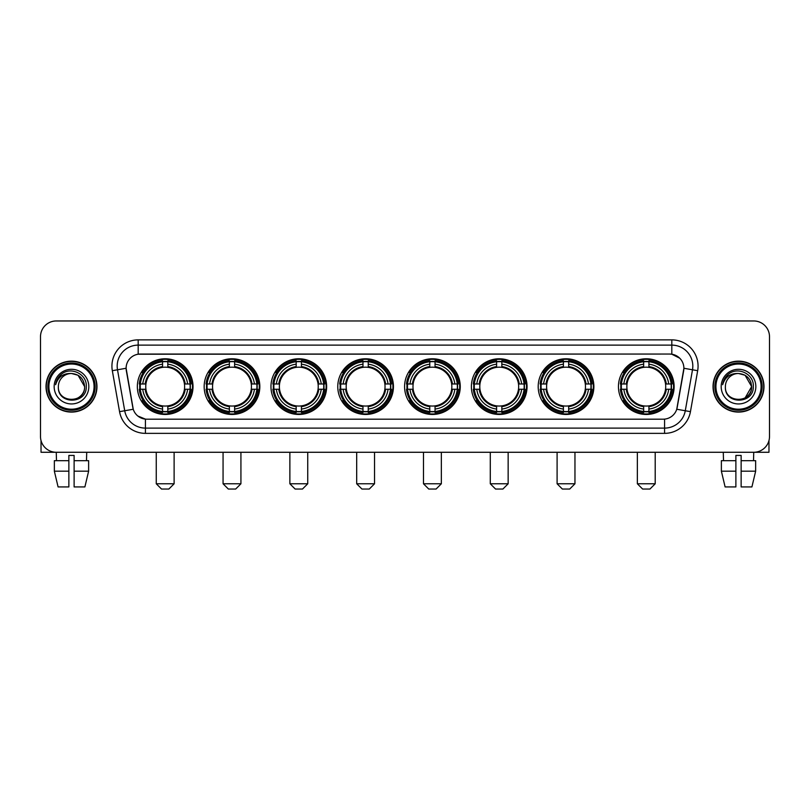 <?xml version="1.0" encoding="UTF-8"?>
<svg xmlns="http://www.w3.org/2000/svg" width="810" height="810" viewBox="0 0 810 810"><rect width="100%" height="100%" fill="white"/><g stroke="black" fill="none" stroke-linecap="round" stroke-linejoin="round"><path stroke-width="1.21" d="M404.585 386.613A27.834 27.834 0 0 0 432.418 414.457A27.834 27.834 0 0 0 460.252 386.613A27.834 27.834 0 0 0 432.418 358.779A27.834 27.834 0 0 0 404.585 386.613M204.16 386.613A27.834 27.834 0 0 0 231.994 414.457A27.834 27.834 0 0 0 259.828 386.613A27.834 27.834 0 0 0 231.994 358.779A27.834 27.834 0 0 0 204.16 386.613M270.965 386.613A27.834 27.834 0 0 0 298.799 414.457A27.834 27.834 0 0 0 326.643 386.613A27.834 27.834 0 0 0 298.799 358.779A27.834 27.834 0 0 0 270.965 386.613M337.77 386.613A27.834 27.834 0 0 0 365.614 414.457A27.834 27.834 0 0 0 393.447 386.613A27.834 27.834 0 0 0 365.614 358.779A27.834 27.834 0 0 0 337.77 386.613M471.39 386.613A27.834 27.834 0 0 0 499.223 414.457A27.834 27.834 0 0 0 527.057 386.613A27.834 27.834 0 0 0 499.223 358.779A27.834 27.834 0 0 0 471.39 386.613M538.194 386.613A27.834 27.834 0 0 0 566.028 414.457A27.834 27.834 0 0 0 593.872 386.613A27.834 27.834 0 0 0 566.028 358.779A27.834 27.834 0 0 0 538.194 386.613M618.445 386.613A27.834 27.834 0 0 0 646.289 414.457A27.834 27.834 0 0 0 674.122 386.613A27.834 27.834 0 0 0 646.289 358.779A27.834 27.834 0 0 0 618.445 386.613M137.346 386.613A27.834 27.834 0 0 0 165.189 414.457A27.834 27.834 0 0 0 193.023 386.613A27.834 27.834 0 0 0 165.189 358.779A27.834 27.834 0 0 0 137.346 386.613M119.556 411.662L112.327 370.697A26.264 26.264 0 0 1 138.186 339.876L671.814 339.876A26.264 26.264 0 0 1 697.673 370.697L690.444 411.662A26.264 26.264 0 0 1 664.585 433.36L145.415 433.36A26.264 26.264 0 0 1 119.556 411.662L124.72 410.751L117.501 369.785A21.009 21.009 0 0 1 138.186 345.121L671.814 345.121A21.009 21.009 0 0 1 692.499 369.785L685.28 410.751A21.009 21.009 0 0 1 664.585 428.105L145.415 428.105A21.009 21.009 0 0 1 124.72 410.751L133.245 409.242L126.107 368.267A14.185 14.185 0 0 0 126.33 370.697L132.81 407.46A14.185 14.185 0 0 0 146.772 419.185L663.228 419.185A14.185 14.185 0 0 0 677.19 407.46L683.67 370.697A14.185 14.185 0 0 0 669.708 354.051L140.292 354.051A14.185 14.185 0 0 0 126.107 368.236L126.269 366.13M139.846 389.245A25.474 25.474 0 0 1 139.846 383.991M620.946 389.245A25.474 25.474 0 0 1 620.946 383.991M540.695 389.245A25.474 25.474 0 0 1 540.695 383.991M473.89 389.245A25.474 25.474 0 0 1 473.89 383.991M340.271 389.245A25.474 25.474 0 0 1 340.271 383.991M273.466 389.245A25.474 25.474 0 0 1 273.466 383.991M206.661 389.245A25.474 25.474 0 0 1 206.661 383.991M407.076 389.245A25.474 25.474 0 0 1 407.076 383.991M46.018 386.613A25.474 25.474 0 0 0 71.493 412.087A25.474 25.474 0 0 0 96.957 386.613A25.474 25.474 0 0 0 71.493 361.149A25.474 25.474 0 0 0 46.018 386.613M713.043 386.613A25.474 25.474 0 0 0 738.507 412.087A25.474 25.474 0 0 0 763.982 386.613A25.474 25.474 0 0 0 738.507 361.149A25.474 25.474 0 0 0 713.043 386.613M138.186 339.876L138.186 354.213L669.708 354.051L671.814 354.213L679.732 358.202M663.228 419.185L146.772 419.185M145.415 433.36L145.415 419.114L137.842 416.016M697.673 370.697L683.893 368.267L676.755 409.242L690.444 411.662M769.5 336.717A15.755 15.755 0 0 0 753.745 320.962L56.255 320.962A15.755 15.755 0 0 0 40.5 336.717L40.5 436.509A15.755 15.755 0 0 0 56.255 452.274L753.745 452.274A15.755 15.755 0 0 0 769.5 436.509L769.5 336.717L769.5 436.509M40.5 336.717L40.5 436.509M753.745 320.962L56.255 320.962M56.487 460.677L56.255 452.274L753.745 452.274L753.513 460.677M41.026 440.549L41.026 452.274L101.949 452.274M54.351 460.677L54.351 471.177L58.087 486.931L54.351 471.177L54.351 460.677L68.86 460.677L68.86 455.423L74.115 455.423L74.115 460.677L88.624 460.677L88.624 471.177L84.888 486.931L88.624 471.177L74.115 471.177L74.115 460.677L74.115 486.931L84.888 486.931M86.721 452.274L86.488 460.677M68.86 460.677L68.86 486.931L58.087 486.931M54.351 471.177L68.86 471.177M94.071 386.613A22.589 22.589 0 0 0 71.493 364.034A22.589 22.589 0 0 0 48.904 386.613A22.589 22.589 0 0 0 71.493 409.202A22.589 22.589 0 0 0 94.071 386.613M95.124 386.613A23.632 23.632 0 0 0 71.493 362.981A23.632 23.632 0 0 0 47.851 386.613A23.632 23.632 0 0 0 71.493 410.255A23.632 23.632 0 0 0 95.124 386.613M96.694 386.613A25.211 25.211 0 0 0 71.493 361.412A25.211 25.211 0 0 0 46.281 386.613A25.211 25.211 0 0 0 71.493 411.824A25.211 25.211 0 0 0 96.694 386.613M84.615 386.613C83.835 378.645 79.461 374.26 71.493 373.491L78.054 375.243L84.615 386.613L78.054 375.243L71.493 373.491L78.054 375.243L84.615 386.613L78.054 375.243L71.493 373.491L78.054 375.243L84.615 386.613C85.425 403.552 57.55 403.552 58.36 386.613C57.186 404.838 86.893 404.433 86.275 386.613C87.247 374.109 70.865 366.16 61.418 374.22C58.128 376.974 56.194 380.467 55.627 384.709C58.107 376.883 63.393 373.147 71.493 373.491L78.054 375.243L84.615 386.613C85.425 403.552 57.55 403.552 58.36 386.613C57.55 403.552 85.425 403.552 84.615 386.613C85.425 403.552 57.55 403.552 58.36 386.613C57.55 403.552 85.425 403.552 84.615 386.613C85.425 403.552 57.55 403.552 58.36 386.613C57.55 403.552 85.425 403.552 84.615 386.613C85.425 403.552 57.55 403.552 58.36 386.613C57.55 403.552 85.425 403.552 84.615 386.613C85.425 403.552 57.55 403.552 58.36 386.613C57.55 403.552 85.425 403.552 84.615 386.613C85.425 403.552 57.55 403.552 58.36 386.613C57.55 403.552 85.425 403.552 84.615 386.613C85.425 403.552 57.55 403.552 58.36 386.613A13.132 13.132 0 0 1 71.493 373.491L78.054 375.243L84.615 386.613C85.141 396.809 72.039 403.582 64.041 397.437M54.159 386.613A17.334 17.334 0 0 0 71.493 403.947A17.334 17.334 0 0 0 88.816 386.613A17.334 17.334 0 0 0 71.493 369.289A17.334 17.334 0 0 0 54.159 386.613M61.418 374.22L57.54 378.827M57.307 379.272L57.652 378.634L57.307 379.272M168.865 489.037L161.514 489.037L156.259 483.783L174.12 483.783L168.865 489.037M167.812 411.48L167.812 412.533A26.052 26.052 0 0 0 191.109 389.245L190.046 389.245A24.999 24.999 0 0 1 167.812 411.48L167.812 409.05A22.589 22.589 0 0 0 187.616 389.245L184.437 389.245A19.43 19.43 0 0 0 167.812 367.365L167.812 361.756A24.999 24.999 0 0 1 190.046 383.991L191.109 383.991A26.052 26.052 0 0 0 167.812 360.703L167.812 361.756M140.322 389.245L139.269 389.245A26.052 26.052 0 0 0 162.557 412.533L162.557 411.48A24.999 24.999 0 0 1 140.322 389.245L142.752 389.245A22.589 22.589 0 0 0 162.557 409.05L162.557 405.871A19.43 19.43 0 0 0 184.437 389.245L185.217 389.245A20.199 20.199 0 0 1 167.812 406.65L167.812 409.05M162.557 361.756L162.557 360.703A26.052 26.052 0 0 0 139.269 383.991L140.322 383.991A24.999 24.999 0 0 1 162.557 361.756L162.557 364.186A22.589 22.589 0 0 0 142.752 383.991L145.932 383.991A19.43 19.43 0 0 0 162.557 405.871L162.557 406.65A20.199 20.199 0 0 1 145.152 389.245L142.752 389.245M140.373 389.245A24.948 24.948 0 0 1 140.373 383.991M167.812 361.807A24.948 24.948 0 0 0 162.557 361.807M189.996 383.991A24.948 24.948 0 0 1 189.996 389.245M190.046 383.991L187.616 383.991A22.589 22.589 0 0 0 167.812 364.186M187.616 389.245L190.046 389.245M162.557 409.05L162.557 411.48M184.437 383.991L187.616 383.991M167.812 405.901L167.812 406.65M162.557 405.871A19.43 19.43 0 0 1 145.932 389.245L145.152 389.245M167.812 411.429A24.948 24.948 0 0 1 162.557 411.429M142.752 383.991L140.322 383.991M162.557 367.325L162.557 364.186M167.812 367.365A19.43 19.43 0 0 0 145.932 383.991L145.152 383.991A20.199 20.199 0 0 1 162.557 366.586M167.812 367.335L167.812 366.586A20.199 20.199 0 0 1 185.217 383.991M143.329 372.438L141.841 372.438A27.307 27.307 0 0 1 192.496 386.613A27.307 27.307 0 0 1 141.841 400.798L143.329 400.798M235.669 489.037L228.319 489.037L223.064 483.783L240.924 483.783L235.669 489.037M234.617 411.48L234.617 412.533A26.052 26.052 0 0 0 257.914 389.245L256.851 389.245A24.999 24.999 0 0 1 234.617 411.48L234.617 409.05A22.589 22.589 0 0 0 254.421 389.245L251.252 389.245A19.43 19.43 0 0 0 234.617 367.365L234.617 361.756A24.999 24.999 0 0 1 256.851 383.991L257.914 383.991A26.052 26.052 0 0 0 234.617 360.703L234.617 361.756M207.127 389.245L206.074 389.245A26.052 26.052 0 0 0 229.372 412.533L229.372 411.48A24.999 24.999 0 0 1 207.127 389.245L209.567 389.245A22.589 22.589 0 0 0 229.372 409.05L229.372 405.871A19.43 19.43 0 0 0 251.252 389.245L252.021 389.245A20.199 20.199 0 0 1 234.617 406.65L234.617 409.05M229.372 361.756L229.372 360.703A26.052 26.052 0 0 0 206.074 383.991L207.127 383.991A24.999 24.999 0 0 1 229.372 361.756L229.372 364.186A22.589 22.589 0 0 0 209.567 383.991L212.736 383.991A19.43 19.43 0 0 0 229.372 405.871L229.372 406.65A20.199 20.199 0 0 1 211.967 389.245L209.567 389.245M207.188 389.245A24.948 24.948 0 0 1 207.188 383.991M234.617 361.807A24.948 24.948 0 0 0 229.372 361.807M256.8 383.991A24.948 24.948 0 0 1 256.8 389.245M256.851 383.991L254.421 383.991A22.589 22.589 0 0 0 234.617 364.186M254.421 389.245L256.851 389.245M229.372 409.05L229.372 411.48M251.252 383.991L254.421 383.991M234.617 405.901L234.617 406.65M229.372 405.871A19.43 19.43 0 0 1 212.736 389.245L211.967 389.245M234.617 411.429A24.948 24.948 0 0 1 229.372 411.429M209.567 383.991L207.127 383.991M229.372 367.325L229.372 364.186M234.617 367.365A19.43 19.43 0 0 0 212.736 383.991L211.967 383.991A20.199 20.199 0 0 1 229.372 366.586M234.617 367.335L234.617 366.586A20.199 20.199 0 0 1 252.021 383.991M210.144 372.438L208.656 372.438A27.307 27.307 0 0 1 259.301 386.613A27.307 27.307 0 0 1 208.656 400.798L210.144 400.798M302.474 489.037L295.123 489.037L289.869 483.783L307.729 483.783L302.474 489.037M301.431 411.48L301.431 412.533A26.052 26.052 0 0 0 324.719 389.245L323.666 389.245A24.999 24.999 0 0 1 301.431 411.48L301.431 409.05A22.589 22.589 0 0 0 321.236 389.245L318.057 389.245A19.43 19.43 0 0 0 301.431 367.365L301.431 361.756A24.999 24.999 0 0 1 323.666 383.991L324.719 383.991A26.052 26.052 0 0 0 301.431 360.703L301.431 361.756M273.942 389.245L272.879 389.245A26.052 26.052 0 0 0 296.176 412.533L296.176 411.48A24.999 24.999 0 0 1 273.942 389.245L276.372 389.245A22.589 22.589 0 0 0 296.176 409.05L296.176 405.871A19.43 19.43 0 0 0 318.057 389.245L318.836 389.245A20.199 20.199 0 0 1 301.431 406.65L301.431 409.05M296.176 361.756L296.176 360.703A26.052 26.052 0 0 0 272.879 383.991L273.942 383.991A24.999 24.999 0 0 1 296.176 361.756L296.176 364.186A22.589 22.589 0 0 0 276.372 383.991L279.551 383.991A19.43 19.43 0 0 0 296.176 405.871L296.176 406.65A20.199 20.199 0 0 1 278.772 389.245L276.372 389.245M273.993 389.245A24.948 24.948 0 0 1 273.993 383.991M301.431 361.807A24.948 24.948 0 0 0 296.176 361.807M323.615 383.991A24.948 24.948 0 0 1 323.615 389.245M323.666 383.991L321.236 383.991A22.589 22.589 0 0 0 301.431 364.186M321.236 389.245L323.666 389.245M296.176 409.05L296.176 411.48M318.057 383.991L321.236 383.991M301.431 405.901L301.431 406.65M296.176 405.871A19.43 19.43 0 0 1 279.551 389.245L278.772 389.245M301.431 411.429A24.948 24.948 0 0 1 296.176 411.429M276.372 383.991L273.942 383.991M296.176 367.325L296.176 364.186M301.431 367.365A19.43 19.43 0 0 0 279.551 383.991L278.772 383.991A20.199 20.199 0 0 1 296.176 366.586M301.431 367.335L301.431 366.586A20.199 20.199 0 0 1 318.836 383.991M276.949 372.438L275.461 372.438A27.307 27.307 0 0 1 326.116 386.613A27.307 27.307 0 0 1 275.461 400.798L276.949 400.798M369.289 489.037L361.928 489.037L356.683 483.783L374.534 483.783L369.289 489.037M368.236 411.48L368.236 412.533A26.052 26.052 0 0 0 391.524 389.245L390.471 389.245A24.999 24.999 0 0 1 368.236 411.48L368.236 409.05A22.589 22.589 0 0 0 388.041 389.245L384.861 389.245A19.43 19.43 0 0 0 368.236 367.365L368.236 361.756A24.999 24.999 0 0 1 390.471 383.991L391.524 383.991A26.052 26.052 0 0 0 368.236 360.703L368.236 361.756M340.747 389.245L339.694 389.245A26.052 26.052 0 0 0 362.981 412.533L362.981 411.48A24.999 24.999 0 0 1 340.747 389.245L343.177 389.245A22.589 22.589 0 0 0 362.981 409.05L362.981 405.871A19.43 19.43 0 0 0 384.861 389.245L385.641 389.245A20.199 20.199 0 0 1 368.236 406.65L368.236 409.05M362.981 361.756L362.981 360.703A26.052 26.052 0 0 0 339.694 383.991L340.747 383.991A24.999 24.999 0 0 1 362.981 361.756L362.981 364.186A22.589 22.589 0 0 0 343.177 383.991L346.356 383.991A19.43 19.43 0 0 0 362.981 405.871L362.981 406.65A20.199 20.199 0 0 1 345.576 389.245L343.177 389.245M340.797 389.245A24.948 24.948 0 0 1 340.797 383.991M368.236 361.807A24.948 24.948 0 0 0 362.981 361.807M390.42 383.991A24.948 24.948 0 0 1 390.42 389.245M390.471 383.991L388.041 383.991A22.589 22.589 0 0 0 368.236 364.186M388.041 389.245L390.471 389.245M362.981 409.05L362.981 411.48M384.861 383.991L388.041 383.991M368.236 405.901L368.236 406.65M362.981 405.871A19.43 19.43 0 0 1 346.356 389.245L345.576 389.245M368.236 411.429A24.948 24.948 0 0 1 362.981 411.429M343.177 383.991L340.747 383.991M362.981 367.325L362.981 364.186M368.236 367.365A19.43 19.43 0 0 0 346.356 383.991L345.576 383.991A20.199 20.199 0 0 1 362.981 366.586M368.236 367.335L368.236 366.586A20.199 20.199 0 0 1 385.641 383.991M343.754 372.438L342.266 372.438A27.307 27.307 0 0 1 392.921 386.613A27.307 27.307 0 0 1 342.266 400.798L343.754 400.798M436.094 489.037L428.743 489.037L423.488 483.783L441.349 483.783L436.094 489.037M435.041 411.48L435.041 412.533A26.052 26.052 0 0 0 458.339 389.245L457.275 389.245A24.999 24.999 0 0 1 435.041 411.48L435.041 409.05A22.589 22.589 0 0 0 454.845 389.245L451.666 389.245A19.43 19.43 0 0 0 435.041 367.365L435.041 361.756A24.999 24.999 0 0 1 457.275 383.991L458.339 383.991A26.052 26.052 0 0 0 435.041 360.703L435.041 361.756M407.551 389.245L406.498 389.245A26.052 26.052 0 0 0 429.786 412.533L429.786 411.48A24.999 24.999 0 0 1 407.551 389.245L409.981 389.245A22.589 22.589 0 0 0 429.786 409.05L429.786 405.871A19.43 19.43 0 0 0 451.666 389.245L452.446 389.245A20.199 20.199 0 0 1 435.041 406.65L435.041 409.05M429.786 361.756L429.786 360.703A26.052 26.052 0 0 0 406.498 383.991L407.551 383.991A24.999 24.999 0 0 1 429.786 361.756L429.786 364.186A22.589 22.589 0 0 0 409.981 383.991L413.161 383.991A19.43 19.43 0 0 0 429.786 405.871L429.786 406.65A20.199 20.199 0 0 1 412.381 389.245L409.981 389.245M407.602 389.245A24.948 24.948 0 0 1 407.602 383.991M435.041 361.807A24.948 24.948 0 0 0 429.786 361.807M457.225 383.991A24.948 24.948 0 0 1 457.225 389.245M457.275 383.991L454.845 383.991A22.589 22.589 0 0 0 435.041 364.186M454.845 389.245L457.275 389.245M429.786 409.05L429.786 411.48M451.666 383.991L454.845 383.991M435.041 405.901L435.041 406.65M429.786 405.871A19.43 19.43 0 0 1 413.161 389.245L412.381 389.245M435.041 411.429A24.948 24.948 0 0 1 429.786 411.429M409.981 383.991L407.551 383.991M429.786 367.325L429.786 364.186M435.041 367.365A19.43 19.43 0 0 0 413.161 383.991L412.381 383.991A20.199 20.199 0 0 1 429.786 366.586M435.041 367.335L435.041 366.586A20.199 20.199 0 0 1 452.446 383.991M410.559 372.438L409.07 372.438A27.307 27.307 0 0 1 459.726 386.613A27.307 27.307 0 0 1 409.07 400.798L410.559 400.798M502.899 489.037L495.548 489.037L490.293 483.783L508.153 483.783L502.899 489.037M501.846 411.48L501.846 412.533A26.052 26.052 0 0 0 525.143 389.245L524.09 389.245A24.999 24.999 0 0 1 501.846 411.48L501.846 409.05A22.589 22.589 0 0 0 521.65 389.245L518.481 389.245A19.43 19.43 0 0 0 501.846 367.365L501.846 361.756A24.999 24.999 0 0 1 524.09 383.991L525.143 383.991A26.052 26.052 0 0 0 501.846 360.703L501.846 361.756M474.366 389.245L473.303 389.245A26.052 26.052 0 0 0 496.601 412.533L496.601 411.48A24.999 24.999 0 0 1 474.366 389.245L476.796 389.245A22.589 22.589 0 0 0 496.601 409.05L496.601 405.871A19.43 19.43 0 0 0 518.481 389.245L519.25 389.245A20.199 20.199 0 0 1 501.846 406.65L501.846 409.05M496.601 361.756L496.601 360.703A26.052 26.052 0 0 0 473.303 383.991L474.366 383.991A24.999 24.999 0 0 1 496.601 361.756L496.601 364.186A22.589 22.589 0 0 0 476.796 383.991L479.966 383.991A19.43 19.43 0 0 0 496.601 405.871L496.601 406.65A20.199 20.199 0 0 1 479.196 389.245L476.796 389.245M474.417 389.245A24.948 24.948 0 0 1 474.417 383.991M501.846 361.807A24.948 24.948 0 0 0 496.601 361.807M524.029 383.991A24.948 24.948 0 0 1 524.029 389.245M524.09 383.991L521.65 383.991A22.589 22.589 0 0 0 501.846 364.186M521.65 389.245L524.09 389.245M496.601 409.05L496.601 411.48M518.481 383.991L521.65 383.991M501.846 405.901L501.846 406.65M496.601 405.871A19.43 19.43 0 0 1 479.966 389.245L479.196 389.245M501.846 411.429A24.948 24.948 0 0 1 496.601 411.429M476.796 383.991L474.366 383.991M496.601 367.325L496.601 364.186M501.846 367.365A19.43 19.43 0 0 0 479.966 383.991L479.196 383.991A20.199 20.199 0 0 1 496.601 366.586M501.846 367.335L501.846 366.586A20.199 20.199 0 0 1 519.25 383.991M477.373 372.438L475.885 372.438A27.307 27.307 0 0 1 526.53 386.613A27.307 27.307 0 0 1 475.885 400.798L477.373 400.798M569.703 489.037L562.353 489.037L557.098 483.783L574.958 483.783L569.703 489.037M568.66 411.48L568.66 412.533A26.052 26.052 0 0 0 591.948 389.245L590.895 389.245A24.999 24.999 0 0 1 568.66 411.48L568.66 409.05A22.589 22.589 0 0 0 588.465 389.245L585.286 389.245A19.43 19.43 0 0 0 568.66 367.365L568.66 361.756A24.999 24.999 0 0 1 590.895 383.991L591.948 383.991A26.052 26.052 0 0 0 568.66 360.703L568.66 361.756M541.171 389.245L540.118 389.245A26.052 26.052 0 0 0 563.406 412.533L563.406 411.48A24.999 24.999 0 0 1 541.171 389.245L543.601 389.245A22.589 22.589 0 0 0 563.406 409.05L563.406 405.871A19.43 19.43 0 0 0 585.286 389.245L586.065 389.245A20.199 20.199 0 0 1 568.66 406.65L568.66 409.05M563.406 361.756L563.406 360.703A26.052 26.052 0 0 0 540.118 383.991L541.171 383.991A24.999 24.999 0 0 1 563.406 361.756L563.406 364.186A22.589 22.589 0 0 0 543.601 383.991L546.78 383.991A19.43 19.43 0 0 0 563.406 405.871L563.406 406.65A20.199 20.199 0 0 1 546.001 389.245L543.601 389.245M541.222 389.245A24.948 24.948 0 0 1 541.222 383.991M568.66 361.807A24.948 24.948 0 0 0 563.406 361.807M590.844 383.991A24.948 24.948 0 0 1 590.844 389.245M590.895 383.991L588.465 383.991A22.589 22.589 0 0 0 568.66 364.186M588.465 389.245L590.895 389.245M563.406 409.05L563.406 411.48M585.286 383.991L588.465 383.991M568.66 405.901L568.66 406.65M563.406 405.871A19.43 19.43 0 0 1 546.78 389.245L546.001 389.245M568.66 411.429A24.948 24.948 0 0 1 563.406 411.429M543.601 383.991L541.171 383.991M563.406 367.325L563.406 364.186M568.66 367.365A19.43 19.43 0 0 0 546.78 383.991L546.001 383.991A20.199 20.199 0 0 1 563.406 366.586M568.66 367.335L568.66 366.586A20.199 20.199 0 0 1 586.065 383.991M544.178 372.438L542.69 372.438A27.307 27.307 0 0 1 593.345 386.613A27.307 27.307 0 0 1 542.69 400.798L544.178 400.798M649.964 489.037L642.603 489.037L637.359 483.783L655.209 483.783L649.964 489.037M648.911 411.48L648.911 412.533A26.052 26.052 0 0 0 672.199 389.245L671.146 389.245A24.999 24.999 0 0 1 648.911 411.48L648.911 409.05A22.589 22.589 0 0 0 668.716 389.245L665.537 389.245A19.43 19.43 0 0 0 648.911 367.365L648.911 361.756A24.999 24.999 0 0 1 671.146 383.991L672.199 383.991A26.052 26.052 0 0 0 648.911 360.703L648.911 361.756M621.422 389.245L620.369 389.245A26.052 26.052 0 0 0 643.656 412.533L643.656 411.48A24.999 24.999 0 0 1 621.422 389.245L623.852 389.245A22.589 22.589 0 0 0 643.656 409.05L643.656 405.871A19.43 19.43 0 0 0 665.537 389.245L666.316 389.245A20.199 20.199 0 0 1 648.911 406.65L648.911 409.05M643.656 361.756L643.656 360.703A26.052 26.052 0 0 0 620.369 383.991L621.422 383.991A24.999 24.999 0 0 1 643.656 361.756L643.656 364.186A22.589 22.589 0 0 0 623.852 383.991L627.031 383.991A19.43 19.43 0 0 0 643.656 405.871L643.656 406.65A20.199 20.199 0 0 1 626.251 389.245L623.852 389.245M621.472 389.245A24.948 24.948 0 0 1 621.472 383.991M648.911 361.807A24.948 24.948 0 0 0 643.656 361.807M671.095 383.991A24.948 24.948 0 0 1 671.095 389.245M671.146 383.991L668.716 383.991A22.589 22.589 0 0 0 648.911 364.186M668.716 389.245L671.146 389.245M643.656 409.05L643.656 411.48M665.537 383.991L668.716 383.991M648.911 405.901L648.911 406.65M643.656 405.871A19.43 19.43 0 0 1 627.031 389.245L626.251 389.245M648.911 411.429A24.948 24.948 0 0 1 643.656 411.429M623.852 383.991L621.422 383.991M643.656 367.325L643.656 364.186M648.911 367.365A19.43 19.43 0 0 0 627.031 383.991L626.251 383.991A20.199 20.199 0 0 1 643.656 366.586M648.911 367.335L648.911 366.586A20.199 20.199 0 0 1 666.316 383.991M624.429 372.438L622.941 372.438A27.307 27.307 0 0 1 673.596 386.613A27.307 27.307 0 0 1 622.941 400.798L624.429 400.798M768.973 440.549L768.973 452.274L708.051 452.274M735.885 460.677L735.885 471.177L721.376 471.177L725.112 486.931L721.376 471.177L721.376 460.677L735.885 460.677L735.885 455.423L741.14 455.423L741.14 460.677L755.649 460.677L755.649 471.177L751.913 486.931L755.649 471.177L741.14 471.177L741.14 460.677M735.885 471.177L735.885 486.931L725.112 486.931M751.913 486.931L741.14 486.931L741.14 471.177M723.279 452.274L723.512 460.677M761.096 386.613A22.589 22.589 0 0 0 738.507 364.034A22.589 22.589 0 0 0 715.929 386.613A22.589 22.589 0 0 0 738.507 409.202A22.589 22.589 0 0 0 761.096 386.613M762.149 386.613A23.632 23.632 0 0 0 738.507 362.981A23.632 23.632 0 0 0 714.876 386.613A23.632 23.632 0 0 0 738.507 410.255A23.632 23.632 0 0 0 762.149 386.613M763.719 386.613A25.211 25.211 0 0 0 738.507 361.412A25.211 25.211 0 0 0 713.306 386.613A25.211 25.211 0 0 0 738.507 411.824A25.211 25.211 0 0 0 763.719 386.613M750.87 382.168L751.639 386.613L745.078 375.243L738.507 373.491L745.078 375.243L751.639 386.613L745.078 375.243L738.507 373.491L745.078 375.243L751.639 386.613L745.078 375.243L738.507 373.491L745.078 375.243L751.639 386.613C752.449 403.552 724.575 403.552 725.385 386.613C724.211 404.838 753.918 404.433 753.3 386.613C754.272 374.109 737.89 366.16 728.443 374.22C725.153 376.974 723.219 380.467 722.652 384.709C725.132 376.883 730.417 373.147 738.507 373.491L745.078 375.243L751.639 386.613C752.449 403.552 724.575 403.552 725.385 386.613C724.575 403.552 752.449 403.552 751.639 386.613L745.078 397.993L751.639 386.613C752.449 403.552 724.575 403.552 725.385 386.613C724.575 403.552 752.449 403.552 751.639 386.613C752.449 403.552 724.575 403.552 725.385 386.613C724.575 403.552 752.449 403.552 751.639 386.613C752.449 403.552 724.575 403.552 725.385 386.613C724.575 403.552 752.449 403.552 751.639 386.613C752.449 403.552 724.575 403.552 725.385 386.613C724.575 403.552 752.449 403.552 751.639 386.613C752.449 403.552 724.575 403.552 725.385 386.613A13.132 13.132 0 0 1 738.507 373.491L745.078 375.243L751.639 386.613C752.166 396.809 739.064 403.582 731.065 397.437M738.507 373.491C746.486 374.26 750.86 378.645 751.639 386.613M721.183 386.613A17.334 17.334 0 0 0 738.507 403.947A17.334 17.334 0 0 0 755.841 386.613A17.334 17.334 0 0 0 738.507 369.289A17.334 17.334 0 0 0 721.183 386.613M728.443 374.22L724.565 378.827M724.332 379.272L724.677 378.634M671.814 339.876L671.814 354.213M112.327 370.697L117.501 369.785A21.009 21.009 0 0 1 117.177 366.13M117.501 369.785L126.107 368.267M664.585 419.114L664.585 433.36M167.812 405.871A19.43 19.43 0 0 0 184.437 389.245M162.557 411.662A25.181 25.181 0 0 0 167.812 411.662M190.228 389.245A25.181 25.181 0 0 0 190.228 383.991M167.812 361.574A25.181 25.181 0 0 0 162.557 361.574M234.617 405.871A19.43 19.43 0 0 0 251.252 389.245M229.372 411.662A25.181 25.181 0 0 0 234.617 411.662M257.043 389.245A25.181 25.181 0 0 0 257.043 383.991M234.617 361.574A25.181 25.181 0 0 0 229.372 361.574M301.431 405.871A19.43 19.43 0 0 0 318.057 389.245M296.176 411.662A25.181 25.181 0 0 0 301.431 411.662M323.848 389.245A25.181 25.181 0 0 0 323.848 383.991M301.431 361.574A25.181 25.181 0 0 0 296.176 361.574M368.236 405.871A19.43 19.43 0 0 0 384.861 389.245M362.981 411.662A25.181 25.181 0 0 0 368.236 411.662M390.653 389.245A25.181 25.181 0 0 0 390.653 383.991M368.236 361.574A25.181 25.181 0 0 0 362.981 361.574M435.041 405.871A19.43 19.43 0 0 0 451.666 389.245M429.786 411.662A25.181 25.181 0 0 0 435.041 411.662M457.458 389.245A25.181 25.181 0 0 0 457.458 383.991M435.041 361.574A25.181 25.181 0 0 0 429.786 361.574M501.846 405.871A19.43 19.43 0 0 0 518.481 389.245M496.601 411.662A25.181 25.181 0 0 0 501.846 411.662M524.272 389.245A25.181 25.181 0 0 0 524.272 383.991M501.846 361.574A25.181 25.181 0 0 0 496.601 361.574M568.66 405.871A19.43 19.43 0 0 0 585.286 389.245M563.406 411.662A25.181 25.181 0 0 0 568.66 411.662M591.077 389.245A25.181 25.181 0 0 0 591.077 383.991M568.66 361.574A25.181 25.181 0 0 0 563.406 361.574M648.911 405.871A19.43 19.43 0 0 0 665.537 389.245M643.656 411.662A25.181 25.181 0 0 0 648.911 411.662M671.328 389.245A25.181 25.181 0 0 0 671.328 383.991M648.911 361.574A25.181 25.181 0 0 0 643.656 361.574M174.12 452.274L174.12 483.783M156.259 452.274L156.259 483.783M240.924 452.274L240.924 483.783M223.064 452.274L223.064 483.783M307.729 452.274L307.729 483.783M289.869 452.274L289.869 483.783M374.534 452.274L374.534 483.783M356.683 452.274L356.683 483.783M441.349 452.274L441.349 483.783M423.488 452.274L423.488 483.783M508.153 452.274L508.153 483.783M490.293 452.274L490.293 483.783M574.958 452.274L574.958 483.783M557.098 452.274L557.098 483.783M655.209 452.274L655.209 483.783M637.359 452.274L637.359 483.783"/></g></svg>
